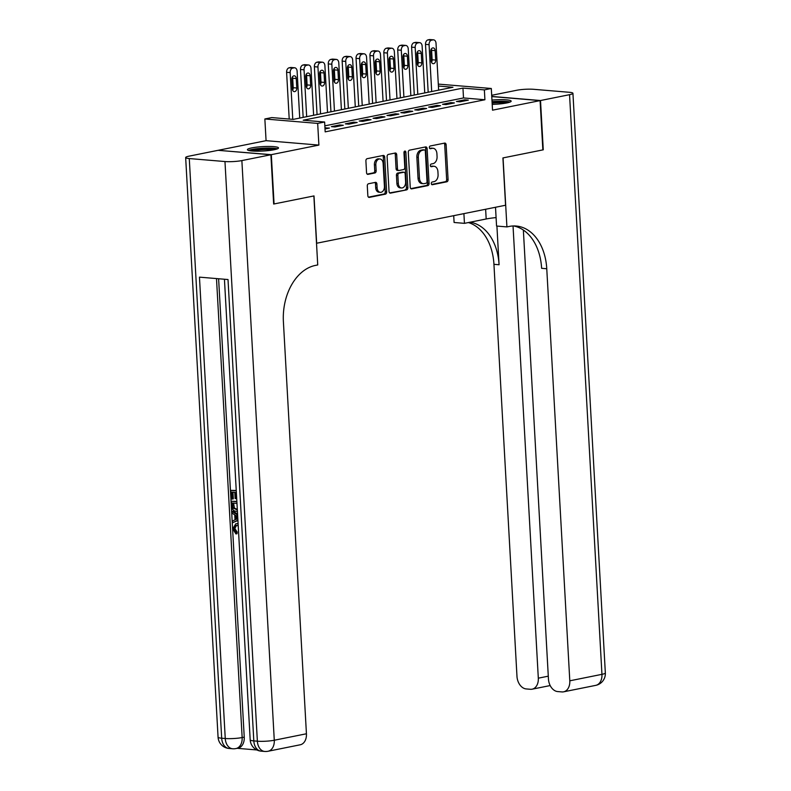 <?xml version="1.0" encoding="UTF-8"?>
<svg xmlns="http://www.w3.org/2000/svg" width="791" height="791" viewBox="0 0 791 791"><rect width="100%" height="100%" fill="white"/><g stroke="black" fill="none" stroke-linecap="round" stroke-linejoin="round"><path stroke-width="1.19" d="M431.303 183.552A1.374 0.949 94.8 0 0 432.341 184.718L446.826 181.801A1.958 1.364 94.8 0 0 448.082 179.597L446.134 144.753A1.958 1.364 94.8 0 0 444.928 143.082A1.958 1.364 94.8 0 0 444.661 143.092L430.175 146.009A1.374 0.949 94.8 0 0 430.324 148.718L432.202 148.342A6.269 4.36 94.8 0 1 433.072 148.293A6.269 4.36 94.8 0 1 436.909 153.662L437.067 156.559A6.269 4.36 94.8 0 1 433.053 163.628L431.184 164.004A1.374 0.949 94.8 0 0 431.332 166.713L433.201 166.337A6.269 4.36 94.8 0 1 434.071 166.288A6.269 4.36 94.8 0 1 437.917 171.657L438.076 174.554A6.269 4.36 94.8 0 1 434.061 181.633L432.183 182.009A1.374 0.949 94.8 0 0 431.303 183.552M274.101 149.746A15.563 2.205 -3.2 0 0 278.501 147.947A15.563 2.205 -3.2 0 0 268.752 146.444A15.563 2.205 -3.2 0 0 251.825 147.887A15.563 2.205 -3.2 0 0 247.425 149.687A15.563 2.205 -3.2 0 0 257.174 151.19A15.563 2.205 -3.2 0 0 274.101 149.746M492.2 104.372A15.563 2.205 -3.2 0 0 506.764 102.959A15.563 2.205 -3.2 0 0 511.164 101.159A15.563 2.205 -3.2 0 0 491.962 100.081M368.547 183.749A1.958 1.364 94.8 0 0 367.291 185.954L367.845 195.733A1.958 1.364 94.8 0 0 369.041 197.404A1.958 1.364 94.8 0 0 369.308 197.394L385.405 194.151A1.958 1.364 94.8 0 0 386.661 191.946L384.713 157.112A1.958 1.364 94.8 0 0 383.506 155.431A1.958 1.364 94.8 0 0 383.24 155.451L367.153 158.684A1.958 1.364 94.8 0 0 365.897 160.889L366.549 172.695A1.958 1.364 94.8 0 0 367.756 174.376A1.958 1.364 94.8 0 0 368.023 174.356L374.914 172.972A1.958 1.364 94.8 0 0 376.16 170.767L375.834 164.914A5.24 3.648 94.8 0 1 379.917 158.961A5.24 3.648 94.8 0 1 383.131 163.44L384.416 186.379A5.24 3.648 94.8 0 1 380.333 192.332A5.24 3.648 94.8 0 1 377.119 187.843L376.902 184.026A1.958 1.364 94.8 0 0 375.705 182.345A1.958 1.364 94.8 0 0 375.438 182.365L368.547 183.749M218.504 150.359L271.313 154.66L274.072 203.949L314.007 195.921L316.657 243.242L505.568 205.245L502.918 157.933L542.853 149.894L540.095 100.605L492.526 110.176L491.31 88.483L484.369 89.887L484.913 99.745L325.17 131.87L324.626 122.012L317.675 123.406L264.856 118.976L271.807 117.582L293.214 119.382L452.956 87.257L438.402 86.031M271.313 154.66L318.892 145.089L317.675 123.406M410.242 187.2A1.958 1.364 94.8 0 0 411.439 188.881A1.958 1.364 94.8 0 0 411.715 188.861L427.802 185.628A1.958 1.364 94.8 0 0 429.058 183.413L427.11 148.579A1.958 1.364 94.8 0 0 425.914 146.908A1.958 1.364 94.8 0 0 425.637 146.918L409.55 150.161A1.958 1.364 94.8 0 0 408.294 152.366L410.242 187.2M406.604 189.889L390.517 193.123A1.958 1.364 94.8 0 1 390.24 193.142A1.958 1.364 94.8 0 1 389.043 191.462L387.096 156.628A1.958 1.364 94.8 0 1 388.351 154.423L395.233 153.039A1.958 1.364 94.8 0 1 395.51 153.019A1.958 1.364 94.8 0 1 396.706 154.7L397.497 168.829A1.958 1.364 94.8 0 0 398.694 170.5A1.958 1.364 94.8 0 0 398.971 170.49L403.539 169.571A1.958 1.364 94.8 0 0 404.794 167.356L403.964 152.653A1.374 0.949 94.8 0 1 405.882 152.268L407.859 187.685A1.958 1.364 94.8 0 1 406.604 189.889L389.656 192.895M540.095 100.605L491.765 96.561M459.976 101.812L468.312 100.131L464.742 99.834L456.407 101.505L459.976 101.812M446.094 104.6L454.42 102.929L450.86 102.622L442.525 104.303L446.094 104.6M432.202 107.398L440.538 105.717L436.968 105.421L428.633 107.092L432.202 107.398M418.31 110.186L426.646 108.515L423.076 108.209L414.741 109.89L418.31 110.186M404.419 112.984L412.754 111.304L409.184 111.007L400.849 112.678L404.419 112.984M390.527 115.773L398.862 114.102L395.292 113.805L386.957 115.476L390.527 115.773M376.635 118.571L384.97 116.89L381.4 116.593L373.065 118.274L376.635 118.571M362.743 121.359L371.078 119.688L367.508 119.392L359.173 121.063L362.743 121.359M348.861 124.157L357.186 122.476L353.626 122.18L345.291 123.861L348.861 124.157M334.969 126.946L343.304 125.275L339.735 124.978L331.399 126.649L334.969 126.946M484.913 99.745L463.506 97.946L324.834 125.838M325.012 128.953L329.412 128.063L324.953 127.944M318.892 145.089L266.073 140.669L218.494 150.241M266.073 140.669L264.856 118.976M438.293 84.103L491.31 88.483M484.369 89.887L462.953 88.088L303.21 120.212L324.626 122.012M463.506 97.946L462.953 88.088M464.742 99.834L464.801 100.843M450.86 102.622L450.91 103.631M436.968 105.421L437.018 106.429M423.076 108.209L423.126 109.217M409.184 111.007L409.244 112.015M395.292 113.805L395.352 114.804M381.4 116.593L381.46 117.602M367.508 119.392L367.568 120.39M353.626 122.18L353.676 123.188M339.735 124.978L339.784 125.977M325.843 127.766L325.902 128.775M434.071 166.288L432.647 166.169A6.269 4.36 94.8 0 0 431.777 166.219L433.201 166.337M430.63 166.456L431.777 166.219M433.072 148.293L431.639 148.174A6.269 4.36 94.8 0 0 430.769 148.224L432.202 148.342M429.622 148.451L430.769 148.224M431.639 184.451L445.392 181.683A1.958 1.364 94.8 0 0 446.648 179.468L444.7 144.634A1.958 1.364 94.8 0 0 444.087 143.211M410.865 188.624L426.379 185.509A1.958 1.364 94.8 0 0 427.634 183.294L425.687 148.461A1.958 1.364 94.8 0 0 425.064 147.037M426.151 183.215A1.374 0.949 94.8 0 0 427.031 181.673L425.321 151.091A1.374 0.949 94.8 0 0 424.292 149.934L422.315 150.33A6.269 4.36 94.8 0 0 418.301 157.399L419.467 178.301A6.269 4.36 94.8 0 0 423.304 183.67A6.269 4.36 94.8 0 0 424.174 183.621L426.151 183.215M423.244 149.845A1.374 0.949 94.8 0 0 422.869 149.815L424.292 149.934M423.304 183.67L421.88 183.552A6.269 4.36 94.8 0 1 418.034 178.183L416.867 157.28A6.269 4.36 94.8 0 1 420.891 150.211L422.869 149.815M397.537 170.362A1.958 1.364 94.8 0 1 397.27 170.381A1.958 1.364 94.8 0 1 396.073 168.701L395.282 154.581A1.958 1.364 94.8 0 0 394.66 153.147M405.17 189.771A1.958 1.364 94.8 0 0 406.426 187.566L404.448 152.149A1.374 0.949 94.8 0 0 404.28 151.496M398.318 183.482A5.24 3.648 94.8 0 0 401.521 187.971A5.24 3.648 94.8 0 0 405.615 182.019L405.16 173.941A1.958 1.364 94.8 0 0 403.954 172.26A1.958 1.364 94.8 0 0 403.687 172.28L399.119 173.199A1.958 1.364 94.8 0 0 397.863 175.404L398.318 183.482L396.884 183.364A5.24 3.648 94.8 0 0 400.098 187.853L401.521 187.971M402.797 172.201A1.958 1.364 94.8 0 0 402.53 172.141A1.958 1.364 94.8 0 0 402.263 172.161L403.687 172.28M396.884 183.364L396.439 175.286A1.958 1.364 94.8 0 1 397.695 173.071L402.263 172.161M380.333 192.332L378.899 192.213A5.24 3.648 94.8 0 1 375.695 187.724L375.478 183.907A1.958 1.364 94.8 0 0 374.865 182.474M379.917 158.961L378.494 158.843A5.24 3.648 94.8 0 0 374.41 164.795L375.834 164.914M367.172 174.129L373.481 172.853A1.958 1.364 94.8 0 0 374.736 170.648L374.41 164.795M368.458 197.157L383.971 194.032A1.958 1.364 94.8 0 0 385.227 191.827L383.279 156.994A1.958 1.364 94.8 0 0 382.666 155.56M431.688 91.529L429.068 44.662A3.995 2.778 94.8 0 1 431.629 40.163L433.013 39.886A3.995 2.778 94.8 0 1 433.567 39.847A3.995 2.778 94.8 0 1 436.019 43.268L438.639 90.134M428.178 92.24L425.499 44.365A3.995 2.778 -85.2 0 1 428.06 39.866L429.444 39.58A3.995 2.778 -85.2 0 1 429.997 39.55L433.567 39.847M431.53 62.262A3.194 2.225 94.8 0 0 432.123 59.78L431.589 50.317A3.194 2.225 94.8 0 0 431.313 49.032M430.719 51.514L431.243 60.976A3.194 2.225 94.8 0 0 433.201 63.705A3.194 2.225 94.8 0 0 435.693 60.076L435.159 50.614A3.194 2.225 94.8 0 0 433.201 47.885A3.194 2.225 94.8 0 0 430.719 51.514M492.061 101.96A13.467 1.908 176.8 0 1 508.84 102.464M506.25 103.057A12.468 1.77 -3.2 0 0 492.131 103.097M510.126 102.029A15.464 2.195 -3.2 0 0 492.051 101.673M249.887 150.725A13.467 1.908 176.8 0 1 250.015 150.636A13.467 1.908 176.8 0 1 263.245 148.471A13.467 1.908 176.8 0 1 276.168 149.262M273.587 149.845A12.468 1.77 -3.2 0 0 252.517 151.032M277.463 148.817A15.464 2.195 -3.2 0 0 262.928 148.204A15.464 2.195 -3.2 0 0 248.552 150.438M540.51 100.526L543.269 149.815L503.056 157.903L506.912 226.908L509.275 226.434A49.873 34.705 -85.2 0 1 516.197 226.028A49.873 34.705 -85.2 0 1 546.759 268.742L569.797 680.804L601.951 674.337L569.55 94.683L540.51 100.526L491.755 96.443M463.902 213.629L464.446 223.349L486.178 218.978A22.445 3.184 176.8 0 1 496.095 217.594M464.446 223.349L454.093 222.479L453.718 215.676M506.912 226.908L496.56 226.038L495.512 207.272M513.033 225.969L538.315 678.174A11.974 8.424 -101.4 0 1 532.116 689.188A11.974 8.424 -101.4 0 1 530.415 689.287L526.203 688.931A11.974 8.424 -101.4 0 1 516.978 676.384L493.94 264.313A49.873 34.705 -85.2 0 0 468.381 222.558M470.091 222.212A49.873 34.705 -85.2 0 1 499.072 264.748L496.916 226.068M569.55 94.683A11.974 1.701 -3.2 0 0 572.931 93.298A11.974 1.701 -3.2 0 0 569.312 92.29L533.628 89.304A11.974 1.701 -3.2 0 0 516.721 90.263L491.686 95.296M523.355 230.052L548.45 679.024A11.974 8.424 -101.4 0 0 557.685 691.571L561.897 691.917A11.974 8.424 -101.4 0 0 563.587 691.828A11.974 8.424 -101.4 0 0 569.797 680.804M513.616 225.949A49.873 34.705 -85.2 0 1 541.617 268.307L546.759 268.742M236.42 525.422L234.878 528.576L237.201 532.076L237.013 533.717L235.906 533.945L232.781 528.872L235.728 523.83L238.091 523.543M235.728 523.83L238.042 523.543M237.903 520.181L232.554 522.742L232.455 520.972L235.016 519.845L234.729 514.803L232.02 513.24L231.921 511.47L233.029 511.243L237.567 514.021M237.923 520.478L232.554 522.742M236.361 492.467L235.777 492.417L236.123 498.637L235.135 498.557L234.789 492.338L231.822 492.091L232.208 499.062L231.219 498.983L230.735 490.341L236.242 490.479M232.95 492.18L233.325 498.844L232.208 499.062M218.613 278.748L244.241 737.133A11.974 8.424 78.6 0 1 238.032 748.148L235.945 748.563A11.974 8.424 -101.4 0 0 242.155 737.548L244.241 737.133M237.201 748.316L256.857 749.957M237.409 511.283L236.222 511.322C233.483 511.115 231.941 509.167 231.585 505.498L231.348 501.257L236.855 501.405M270.898 154.749L218.079 150.32L189.049 156.163A11.974 1.701 -3.2 0 0 185.658 157.547A11.974 1.701 -3.2 0 0 189.276 158.556L224.97 161.542A11.974 1.701 -3.2 0 0 241.868 160.583L270.898 154.749L273.656 204.038L313.869 195.95L317.725 264.955L315.362 265.43A49.873 34.705 94.8 0 0 283.396 321.7L306.433 733.771A11.974 8.424 78.6 0 1 300.224 744.786L268.07 751.252A11.974 8.424 -101.4 0 0 274.279 740.238L306.433 733.771M241.868 160.583L274.279 740.238A11.974 1.701 176.8 0 1 257.372 741.197L253.812 740.9L228.016 279.539L199.461 277.147L225.257 738.507L221.688 738.211A11.974 1.701 176.8 0 1 218.069 737.202L185.658 157.547M236.123 498.637L236.697 498.528M230.735 490.341L236.262 490.806M231.348 501.257L236.875 501.721M236.964 503.392L232.425 503.007L232.564 505.449L233.325 508.297L237.32 509.622M233.563 503.106L234.443 508.069L237.31 509.444M232.564 505.449L233.681 505.222M233.325 508.297L234.443 508.069M236.143 509.661L237.26 509.434M231.921 511.47L237.616 514.961M237.705 516.523L235.748 515.396L235.975 519.43L237.824 518.619M236.904 516.058L237.073 518.945M238.22 525.708L235.827 525.491L233.76 528.803L234.878 528.576M233.76 528.803L236.094 532.303L237.201 532.076M236.934 523.761L238.121 524.018M236.094 532.303L235.906 533.945M417.796 94.327L415.176 47.46A3.995 2.778 94.8 0 1 417.737 42.951L419.121 42.674A3.995 2.778 94.8 0 1 419.675 42.645A3.995 2.778 94.8 0 1 422.127 46.056L424.747 92.923M414.286 95.029L411.607 47.153A3.995 2.778 -85.2 0 1 414.168 42.655L415.562 42.378A3.995 2.778 -85.2 0 1 416.106 42.348L419.675 42.645M417.638 65.05A3.194 2.225 94.8 0 0 418.231 62.578L417.697 53.106A3.194 2.225 94.8 0 0 417.421 51.82M416.827 54.302L417.351 63.764A3.194 2.225 94.8 0 0 419.309 66.503A3.194 2.225 94.8 0 0 421.801 62.875L421.267 53.412A3.194 2.225 94.8 0 0 419.319 50.673A3.194 2.225 94.8 0 0 416.827 54.302M403.904 97.115L401.284 50.248A3.995 2.778 94.8 0 1 403.845 45.749L405.239 45.473A3.995 2.778 94.8 0 1 405.793 45.433A3.995 2.778 94.8 0 1 408.235 48.854L410.855 95.721M400.394 97.827L397.715 49.952A3.995 2.778 -85.2 0 1 400.276 45.453L401.67 45.166A3.995 2.778 -85.2 0 1 402.224 45.136L405.793 45.433M403.746 67.848A3.194 2.225 94.8 0 0 404.339 65.366L403.815 55.904A3.194 2.225 94.8 0 0 403.529 54.619M402.935 57.1L403.469 66.563A3.194 2.225 94.8 0 0 405.417 69.292A3.194 2.225 94.8 0 0 407.909 65.663L407.385 56.201A3.194 2.225 94.8 0 0 405.427 53.472A3.194 2.225 94.8 0 0 402.935 57.1M390.022 99.913L387.402 53.046A3.995 2.778 94.8 0 1 389.953 48.538L391.347 48.261A3.995 2.778 94.8 0 1 391.901 48.231A3.995 2.778 94.8 0 1 394.343 51.642L396.963 98.509M386.502 100.615L383.833 52.74A3.995 2.778 -85.2 0 1 386.384 48.241L387.778 47.964A3.995 2.778 -85.2 0 1 388.332 47.935L391.901 48.231M389.854 70.636A3.194 2.225 94.8 0 0 390.447 68.164L389.923 58.692A3.194 2.225 94.8 0 0 389.637 57.407M389.043 59.889L389.577 69.351A3.194 2.225 94.8 0 0 391.535 72.09A3.194 2.225 94.8 0 0 394.017 68.461L393.493 58.999A3.194 2.225 94.8 0 0 391.535 56.26A3.194 2.225 94.8 0 0 389.043 59.889M376.13 102.701L373.51 55.835A3.995 2.778 94.8 0 1 376.061 51.336L377.455 51.059A3.995 2.778 94.8 0 1 378.009 51.02A3.995 2.778 94.8 0 1 380.451 54.441L383.071 101.307M372.61 103.413L369.941 55.538A3.995 2.778 -85.2 0 1 372.492 51.039L373.886 50.753A3.995 2.778 -85.2 0 1 374.44 50.723L378.009 51.02M375.962 73.434A3.194 2.225 94.8 0 0 376.556 70.953L376.032 61.49A3.194 2.225 94.8 0 0 375.755 60.205M375.152 62.687L375.685 72.149A3.194 2.225 94.8 0 0 377.643 74.878A3.194 2.225 94.8 0 0 380.125 71.249L379.601 61.787A3.194 2.225 94.8 0 0 377.643 59.058A3.194 2.225 94.8 0 0 375.152 62.687M362.238 105.5L359.618 58.633A3.995 2.778 94.8 0 1 362.179 54.124L363.563 53.847A3.995 2.778 94.8 0 1 364.117 53.818A3.995 2.778 94.8 0 1 366.559 57.229L369.179 104.105M358.728 106.202L356.049 58.326A3.995 2.778 -85.2 0 1 358.61 53.828L359.994 53.551A3.995 2.778 -85.2 0 1 360.548 53.521L364.117 53.818M362.07 76.223A3.194 2.225 94.8 0 0 362.673 73.751L362.14 64.289A3.194 2.225 94.8 0 0 361.863 63.003M361.26 65.475L361.794 74.937A3.194 2.225 94.8 0 0 363.751 77.676A3.194 2.225 94.8 0 0 366.243 74.047L365.709 64.585A3.194 2.225 94.8 0 0 363.751 61.846A3.194 2.225 94.8 0 0 361.26 65.475M348.347 108.288L345.726 61.421A3.995 2.778 94.8 0 1 348.287 56.922L349.671 56.645A3.995 2.778 94.8 0 1 350.225 56.606A3.995 2.778 94.8 0 1 352.667 60.027L355.288 106.894M344.836 109L342.157 61.125A3.995 2.778 -85.2 0 1 344.718 56.626L346.102 56.339A3.995 2.778 -85.2 0 1 346.656 56.309L350.225 56.606M348.178 79.021A3.194 2.225 94.8 0 0 348.782 76.539L348.248 67.077A3.194 2.225 94.8 0 0 347.971 65.791M347.378 68.273L347.902 77.736A3.194 2.225 94.8 0 0 349.859 80.464A3.194 2.225 94.8 0 0 352.351 76.836L351.817 67.373A3.194 2.225 94.8 0 0 349.859 64.644A3.194 2.225 94.8 0 0 347.378 68.273M334.455 111.086L331.834 64.219A3.995 2.778 94.8 0 1 334.395 59.711L335.78 59.434A3.995 2.778 94.8 0 1 336.333 59.404A3.995 2.778 94.8 0 1 338.785 62.825L341.405 109.692M330.945 111.788L328.265 63.923A3.995 2.778 -85.2 0 1 330.826 59.414L332.21 59.137A3.995 2.778 -85.2 0 1 332.764 59.107L336.333 59.404M334.296 81.809A3.194 2.225 94.8 0 0 334.89 79.337L334.356 69.875A3.194 2.225 94.8 0 0 334.079 68.59M333.486 71.061L334.01 80.524A3.194 2.225 94.8 0 0 335.967 83.263A3.194 2.225 94.8 0 0 338.459 79.634L337.925 70.172A3.194 2.225 94.8 0 0 335.967 67.433A3.194 2.225 94.8 0 0 333.486 71.061M320.563 113.874L317.942 67.008A3.995 2.778 94.8 0 1 320.503 62.509L321.888 62.232A3.995 2.778 94.8 0 1 322.441 62.192A3.995 2.778 94.8 0 1 324.893 65.613L327.514 112.48M317.053 114.586L314.373 66.711A3.995 2.778 -85.2 0 1 316.934 62.212L318.328 61.935A3.995 2.778 -85.2 0 1 318.882 61.896L322.441 62.192M320.404 84.607A3.194 2.225 94.8 0 0 320.998 82.126L320.474 72.663A3.194 2.225 94.8 0 0 320.187 71.378M319.594 73.86L320.118 83.322A3.194 2.225 94.8 0 0 322.075 86.051A3.194 2.225 94.8 0 0 324.567 82.422L324.033 72.96A3.194 2.225 94.8 0 0 322.085 70.231A3.194 2.225 94.8 0 0 319.594 73.86M306.671 116.672L304.051 69.806A3.995 2.778 94.8 0 1 306.611 65.307L308.006 65.02A3.995 2.778 94.8 0 1 308.559 64.991A3.995 2.778 94.8 0 1 311.001 68.412L313.622 115.278M303.161 117.375L300.491 69.509A3.995 2.778 -85.2 0 1 303.042 65L304.436 64.724A3.995 2.778 -85.2 0 1 304.99 64.694L308.559 64.991M306.512 87.396A3.194 2.225 94.8 0 0 307.106 84.924L306.582 75.461A3.194 2.225 94.8 0 0 306.295 74.176M305.702 76.648L306.236 86.11A3.194 2.225 94.8 0 0 308.183 88.849A3.194 2.225 94.8 0 0 310.675 85.22L310.151 75.758A3.194 2.225 94.8 0 0 308.193 73.019A3.194 2.225 94.8 0 0 305.702 76.648M292.779 119.342L290.168 72.594A3.995 2.778 94.8 0 1 292.719 68.095L294.114 67.818A3.995 2.778 94.8 0 1 294.667 67.779A3.995 2.778 94.8 0 1 297.109 71.2L299.73 118.067M289.209 119.046L286.599 72.297A3.995 2.778 -85.2 0 1 289.15 67.799L290.544 67.522A3.995 2.778 -85.2 0 1 291.098 67.482L294.667 67.779M292.621 90.194A3.194 2.225 94.8 0 0 293.214 87.712L292.69 78.25A3.194 2.225 94.8 0 0 292.403 76.964M291.81 79.446L292.344 88.908A3.194 2.225 94.8 0 0 294.301 91.637A3.194 2.225 94.8 0 0 296.783 88.019L296.259 78.546A3.194 2.225 94.8 0 0 294.301 75.817A3.194 2.225 94.8 0 0 291.81 79.446M444.7 144.634L446.134 144.753M446.648 179.468L448.082 179.597M445.392 181.683L446.826 181.801M425.687 148.461L427.11 148.579M427.634 183.294L429.058 183.413M426.379 185.509L427.802 185.628M411.182 188.822L411.715 188.861M420.891 150.211L422.315 150.33M416.867 157.28L418.301 157.399M418.034 178.183L419.467 178.301M389.973 193.083L390.517 193.123M395.282 154.581L396.706 154.7M396.073 168.701L397.497 168.829M404.448 152.149L405.882 152.268M406.426 187.566L407.859 187.685M397.695 173.071L399.119 173.199M396.439 175.286L397.863 175.404M375.478 183.907L376.902 184.026M375.695 187.724L377.119 187.843M374.736 170.648L376.16 170.767M373.481 172.853L374.914 172.972M367.489 174.317L368.023 174.356M383.279 156.994L384.713 157.112M385.227 191.827L386.661 191.946M383.971 194.032L385.405 194.151M368.774 197.345L369.308 197.394M429.068 44.662L425.499 44.365M433.013 39.886L429.444 39.58M431.629 40.163L428.06 39.866M431.589 50.317L435.159 50.614M432.123 59.78L435.693 60.076M499.072 264.748L493.94 264.313M538.315 678.174L548.292 676.167M601.951 674.337A11.974 8.424 78.6 0 1 595.752 685.362A11.974 11.974 0 0 0 605.342 672.953A11.974 1.701 176.8 0 1 601.951 674.337M485.634 209.259L486.178 218.978M189.276 158.556L221.688 738.211A11.974 8.325 94.8 0 0 229.024 748.464L232.594 748.761A11.974 8.325 -85.2 0 1 225.257 738.507A11.974 1.701 176.8 0 0 242.155 737.548L216.497 278.57M224.436 279.243L250.193 739.892A11.974 1.701 176.8 0 0 253.812 740.9A11.974 8.325 94.8 0 0 261.139 751.153L264.708 751.45A11.974 8.325 -85.2 0 1 257.372 741.197L224.97 161.542M415.176 47.46L411.607 47.153M419.121 42.674L415.562 42.378M417.737 42.951L414.168 42.655M417.697 53.106L421.267 53.412M418.231 62.578L421.801 62.875M401.284 50.248L397.715 49.952M405.239 45.473L401.67 45.166M403.845 45.749L400.276 45.453M403.815 55.904L407.385 56.201M404.339 65.366L407.909 65.663M387.402 53.046L383.833 52.74M391.347 48.261L387.778 47.964M389.953 48.538L386.384 48.241M389.923 58.692L393.493 58.999M390.447 68.164L394.017 68.461M373.51 55.835L369.941 55.538M377.455 51.059L373.886 50.753M376.061 51.336L372.492 51.039M376.032 61.49L379.601 61.787M376.556 70.953L380.125 71.249M359.618 58.633L356.049 58.326M363.563 53.847L359.994 53.551M362.179 54.124L358.61 53.828M362.14 64.289L365.709 64.585M362.673 73.751L366.243 74.047M345.726 61.421L342.157 61.125M349.671 56.645L346.102 56.339M348.287 56.922L344.718 56.626M348.248 67.077L351.817 67.373M348.782 76.539L352.351 76.836M331.834 64.219L328.265 63.923M335.78 59.434L332.21 59.137M334.395 59.711L330.826 59.414M334.356 69.875L337.925 70.172M334.89 79.337L338.459 79.634M317.942 67.008L314.373 66.711M321.888 62.232L318.328 61.935M320.503 62.509L316.934 62.212M320.474 72.663L324.033 72.96M320.998 82.126L324.567 82.422M304.051 69.806L300.491 69.509M308.006 65.02L304.436 64.724M306.611 65.307L303.042 65M306.582 75.461L310.151 75.758M307.106 84.924L310.675 85.22M290.168 72.594L286.599 72.297M294.114 67.818L290.544 67.522M292.719 68.095L289.15 67.799M292.69 78.25L296.259 78.546M293.214 87.712L296.783 88.019M423.056 149.806L424.48 149.924M397.27 170.381L398.694 170.5M402.53 172.141L403.954 172.26M532.116 689.188L550.18 685.56M563.587 691.828L595.752 685.362M605.342 672.953L572.931 93.298M250.193 739.892A11.974 11.974 0 0 0 261.139 751.153M264.708 751.45A11.974 11.974 0 0 0 268.07 751.252M218.069 737.202A11.974 11.974 0 0 0 229.024 748.464M232.594 748.761A11.974 11.974 0 0 0 235.945 748.563"/></g></svg>
